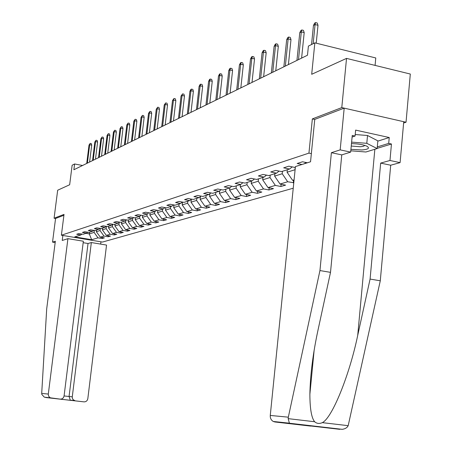 <?xml version="1.0" encoding="UTF-8"?>
<svg xmlns="http://www.w3.org/2000/svg" width="452" height="452" viewBox="0 0 452 452"><rect width="100%" height="100%" fill="white"/><g stroke="black" fill="none" stroke-linecap="round" stroke-linejoin="round"><path stroke-width="0.68" d="M375.081 65.399L375.77 57.958L314.846 42.844L308.4 46.098L307.479 55.229L73.874 169.749L74.603 163.974L72.139 165.217L69.659 184.755L57.67 190.224L54.082 218.226L55.562 218.48L63.913 215.282M403.619 123.017L406.032 122.226L410.309 74.038L346.531 58.393L341.791 107.593L312.349 118.916L308.942 153.121L311.355 153.629M308.942 153.121L61.382 235.215L102.463 242.069L293.235 188.218M406.032 122.226L341.791 107.593M307.4 162.782L302.524 161.776L297.167 163.5L302.004 164.488M294.077 179.873L292.585 180.314L294.003 180.597M295.354 167.212L294.749 167.404L288.783 166.189L283.664 167.833L289.591 169.031L281.506 171.585L275.647 170.404L270.742 171.98L276.567 173.144L268.827 175.591L263.064 174.444L258.369 175.952L264.098 177.082L256.679 179.427L251.013 178.314L246.515 179.755L252.143 180.862L245.029 183.105L239.458 182.02L235.136 183.41L240.673 184.484L233.842 186.636L228.362 185.58L224.215 186.913L229.661 187.959L223.102 190.032L217.706 189.004L213.723 190.281L219.079 191.303L212.768 193.298L207.462 192.292L203.626 193.524L208.903 194.518L202.829 196.434L197.609 195.456L193.914 196.643L199.106 197.609L193.258 199.456L188.117 198.501L184.563 199.643L189.67 200.592L184.037 202.372L178.975 201.434L175.545 202.536L180.58 203.462L175.144 205.18L170.161 204.264L166.85 205.327L171.811 206.231L166.568 207.886L161.652 206.993L158.46 208.022L163.347 208.903L158.285 210.502L153.443 209.632L150.363 210.621L155.177 211.485L150.284 213.033L145.51 212.174L142.533 213.135L147.279 213.982L142.549 215.474L137.849 214.638L134.967 215.564L139.645 216.389L135.069 217.836L130.436 217.016L127.645 217.909L132.261 218.723L127.831 220.124L123.26 219.322L120.56 220.186L125.114 220.983L120.825 222.333L116.317 221.548L113.701 222.39L118.187 223.169L114.04 224.48L109.587 223.706L107.056 224.52L111.48 225.288L107.457 226.559L103.067 225.802L100.615 226.588L104.983 227.339L101.078 228.571L96.745 227.831L94.366 228.593L98.677 229.333L94.892 230.526L90.615 229.797L88.304 230.543L92.558 231.26L88.886 232.424L84.665 231.706L82.422 232.43L86.62 233.136L83.055 234.266L78.885 233.565L76.71 234.26L80.857 234.961L74.761 236.888L91.677 239.713L98.005 237.842L102.095 238.526L104.401 237.859L100.287 237.164L103.988 236.074L108.135 236.775L110.503 236.085L106.339 235.379L110.152 234.249L114.345 234.961L116.785 234.255L112.571 233.537L116.497 232.373L120.746 233.102L123.26 232.368L118.989 231.639L123.04 230.441L127.345 231.181L129.933 230.43L125.605 229.684L129.78 228.446L134.142 229.204L136.815 228.424L132.43 227.667L136.736 226.39L141.154 227.158L143.911 226.356L139.465 225.582L143.911 224.271L148.392 225.056L151.234 224.226L146.73 223.435L151.318 222.079L155.861 222.881L158.799 222.028L154.234 221.22L158.968 219.819L163.573 220.632L166.613 219.751L161.98 218.926L166.878 217.48L171.551 218.316L174.687 217.401L169.992 216.559L175.06 215.062L179.794 215.915L183.043 214.966L178.28 214.107L183.523 212.559L188.326 213.429L191.688 212.451L186.857 211.576L192.286 209.971L197.162 210.858L200.643 209.847L195.739 208.948L201.36 207.287L206.31 208.197L209.92 207.146L204.942 206.225L210.773 204.502L215.796 205.434L219.536 204.349L214.485 203.406L220.531 201.62L225.633 202.569L229.514 201.445L224.384 200.479L230.661 198.626L235.842 199.603L239.871 198.428L234.661 197.439L241.187 195.513L246.447 196.513L250.634 195.292L245.346 194.281L252.126 192.281L257.47 193.303L261.827 192.038L256.448 190.998L263.505 188.913L268.934 189.97L273.471 188.648L268.008 187.586L275.353 185.41L280.873 186.495L285.596 185.117L280.042 184.026L287.698 181.76L293.789 182.732M305.964 162.488L304.456 163.714M292.235 166.89L289.591 169.031M295.252 167.246L294.998 169.749L287.071 172.218L287.325 169.749M279.104 171.099L276.567 173.144M292.585 180.314L287.071 172.218M282.472 171.28L282.223 173.732L274.624 176.099L274.873 173.681M266.527 175.133L264.098 177.082M287.698 181.76L282.223 173.732M280.042 184.026L274.624 176.099M270.223 175.15L269.974 177.551L262.685 179.823L262.934 177.45M254.47 178.992L252.143 180.862M275.353 185.41L269.974 177.551M268.008 187.586L262.685 179.823M258.465 178.862L258.216 181.218L251.216 183.399L251.465 181.071M242.91 182.693L240.673 184.484M263.505 188.913L258.216 181.218M256.448 190.998L251.216 183.399M247.176 182.427L246.928 184.738L240.198 186.834L240.447 184.552M231.814 186.247L229.661 187.959M252.126 192.281L246.928 184.738M245.346 194.281L240.198 186.834M236.323 185.857L236.08 188.122L229.605 190.139L229.859 187.8M221.147 189.659L219.079 191.303M241.187 195.513L236.08 188.122M234.661 197.439L229.605 190.139M225.881 189.156L225.638 191.377L219.412 193.32L219.683 190.823M210.892 192.942L208.903 194.518M230.661 198.626L225.638 191.377M224.384 200.479L219.412 193.32M215.83 192.332L215.587 194.513L209.592 196.383L209.881 193.738M201.021 196.095L199.106 197.609M220.531 201.62L215.587 194.513M214.485 203.406L209.592 196.383M206.146 195.388L205.909 197.53L200.123 199.332L200.434 196.558M191.518 199.134L189.67 200.592M210.773 204.502L205.909 197.53M204.942 206.225L200.123 199.332M196.812 198.338L196.575 200.439L190.998 202.18L191.326 199.287M182.359 202.061L180.58 203.462M201.36 207.287L196.575 200.439M195.739 208.948L190.998 202.18M187.806 201.18L187.574 203.247L182.19 204.925L182.512 202.089M173.528 204.88L171.811 206.231M192.286 209.971L187.574 203.247M186.857 211.576L182.19 204.925M179.116 203.925L178.885 205.959L173.687 207.581L173.986 204.965M165.008 207.604L163.347 208.903M183.523 212.559L178.885 205.959M178.28 214.107L173.687 207.581M170.72 206.575L170.489 208.575L165.466 210.14L165.743 207.739M156.776 210.231L155.177 211.485M175.06 215.062L170.489 208.575M169.992 216.559L165.466 210.14M162.607 209.14L162.381 211.107L157.522 212.621L157.776 210.412M148.827 212.768L147.279 213.982M166.878 217.48L162.381 211.107M161.98 218.926L157.522 212.621M154.759 211.615L154.533 213.553L149.838 215.016L150.075 212.994M141.143 215.225L139.645 216.389M158.968 219.819L154.533 213.553M154.234 221.22L149.838 215.016M147.171 214.016L146.945 215.92L142.397 217.339L142.623 215.451M133.707 217.593L132.261 218.723M151.318 222.079L146.945 215.92M146.73 223.435L142.397 217.339M139.832 216.242L139.6 218.209L135.193 219.582L135.414 217.728M126.515 219.892L125.114 220.983M143.911 224.271L139.6 218.209M139.465 225.582L135.193 219.582M132.73 218.356L132.487 220.429L128.215 221.757L128.436 219.932M119.548 222.113L118.187 223.169M136.736 226.39L132.487 220.429M132.43 227.667L128.215 221.757M125.848 220.406L125.588 222.576L121.452 223.87L121.667 222.068M112.802 224.265L111.48 225.288M129.78 228.446L125.588 222.576M125.605 229.684L121.452 223.87M119.181 222.401L118.904 224.661L114.893 225.915L115.107 224.141M106.26 226.35L104.983 227.339M123.04 230.441L118.904 224.661M118.989 231.639L114.893 225.915M112.706 224.339L112.424 226.684L108.531 227.898L108.74 226.153M99.915 228.373L98.677 229.333M116.497 232.373L112.424 226.684M112.571 233.537L108.531 227.898M106.406 226.379L106.13 228.644L102.35 229.825L102.559 228.102M93.762 230.334L92.558 231.26M110.152 234.249L106.13 228.644M106.339 235.379L102.35 229.825M100.282 228.435L100.022 230.554L96.349 231.695L96.558 230M87.79 232.238L86.62 233.136M103.988 236.074L100.022 230.554M100.287 237.164L96.349 231.695M94.332 230.43L94.089 232.401L89.276 233.904L89.479 232.238M81.993 234.085L80.857 234.961M98.005 237.842L94.089 232.401M91.677 239.713L89.276 233.904L85.965 233.345M314.846 42.844L311.694 74.292L346.531 58.393M61.382 235.215L64.026 214.401L54.082 218.226M82.558 165.488L74.603 163.974M102.095 238.526L102.225 237.492M108.135 236.775L108.265 235.701M114.345 234.961L114.48 233.859M120.746 233.102L120.882 231.961M127.345 231.181L127.481 230.006M134.142 229.204L134.284 227.989M141.154 227.158L141.301 225.904M148.392 225.056L148.544 223.757M155.861 222.881L156.013 221.536M163.573 220.632L163.737 219.243M171.551 218.316L171.715 216.87M179.794 215.915L179.969 214.412M188.326 213.429L188.507 211.875M197.162 210.858L197.343 209.242M206.31 208.197L206.496 206.513M215.796 205.434L215.988 203.688M225.633 202.569L225.83 200.75M235.842 199.603L236.046 197.705M246.447 196.513L246.656 194.535M257.47 193.303L257.685 191.241M268.934 189.97L269.16 187.806M280.873 186.495L281.104 184.235M293.308 182.874L293.551 180.506M312.349 118.916L314.75 119.447M89.592 162.042L91.705 145.126L89.682 144.725L87.377 163.127M89.016 145.081L90.174 143.386L89.682 144.725L89.016 145.081L86.716 163.454M90.174 143.386L91.298 143.612L91.705 145.126M350.927 149.335L361.82 149.974C368.363 149.42 370.052 148.16 366.888 146.199C363.165 144.595 358.029 143.747 351.47 143.651M351.244 146.041L360.074 146.736C362.849 146.555 364.38 146.092 364.651 145.346M355.216 134.538L367.521 135.487L377.855 140.849L377.143 148.567L365.9 151.996L350.792 150.804M351.611 142.126L366.792 143.307L377.143 148.567M367.521 135.487L366.792 143.307M67.924 238.656L48.268 394.381L48.68 396.268L50.24 397.8L60.161 399.127C62.297 399.15 63.608 398.071 64.088 395.884L83.349 241.221L67.924 238.656L62.235 240.464L62.868 235.464M51.33 398.116L44.319 397.167L41.748 394.297L41.703 393.421L46.697 308.874L55.342 241.227L52.534 242.125L55.172 242.56M52.534 242.125L55.562 218.48M75.269 400.862L83.97 401.862C86.072 401.879 87.36 400.805 87.829 398.636L106.536 245.074L91.344 242.549L72.275 396.833L72.337 398.15L73.032 399.608L75.269 400.862L70.292 400.156L69.06 396.523L88.027 243.504L83.168 242.701M88.027 243.504L91.344 242.549M100.949 241.82L100.666 244.097M288.325 417.179L288.173 418.648L289.404 423.185L290.184 423.603L274.923 421.976L273.285 421.473C271.132 420.196 270.126 418.19 270.268 415.439L288.325 417.179L319.948 270.562L331.389 152.697L340.181 149.878L344.187 108.141L314.756 119.39L310.541 161.782L295.422 166.573L270.268 415.439M377.827 141.131L389.234 137.527L355.634 130.103L355.074 136.041L352.249 135.425L350.667 152.109L341.768 154.889L330.508 272.358L318.135 329.502C313.027 353.012 310.27 374.618 309.874 394.308C309.936 408.851 311.53 417.993 314.654 421.744C316.784 423.637 319.338 423.936 322.31 422.643C332.034 418.207 349.43 375.358 357.713 335.401L370.086 279.07L380.669 163.104L389.969 160.477L391.455 144.002L377.16 148.369M330.508 272.358L319.948 270.562M350.667 152.109L340.181 149.878M341.768 154.889L331.389 152.697M322.31 422.643L348.181 425.671C347.232 427.654 345.26 428.875 342.254 429.332L309.761 425.897M309.162 425.66L308.823 425.473M389.234 137.527L388.703 143.403L391.455 144.002M348.181 425.671L380.285 280.799L390.697 165.223L400.093 162.63L389.969 160.477M400.093 162.63L403.738 121.701L344.187 108.141M390.697 165.223L380.669 163.104M380.285 280.799L370.086 279.07M310.66 426.095L274.923 421.976M355.074 136.041L352.097 137.035M377.296 146.911L388.703 143.403M95.462 159.166L97.592 142.007L95.547 141.6L93.219 160.262M94.858 141.962L96.039 140.244L95.547 141.6L94.858 141.962L92.536 160.601M96.039 140.244L97.174 140.47L97.592 142.007M101.502 156.206L103.655 138.798L101.581 138.38L99.237 157.313M100.875 138.758L102.079 137.007L101.581 138.38L100.875 138.758L98.53 157.658M102.079 137.007L103.231 137.238L103.655 138.798M107.729 153.149L109.904 135.487L107.796 135.063L105.429 154.279M107.073 135.453L108.299 133.673L107.796 135.063L107.073 135.453L104.706 154.635M108.299 133.673L109.463 133.911L109.904 135.487M114.147 150.007L116.339 132.08L114.203 131.651L111.819 151.149M113.458 132.046L114.706 130.244L114.203 131.651L113.458 132.046L111.068 151.516M114.706 130.244L115.893 130.481L116.339 132.08M120.757 146.764L122.972 128.571L120.814 128.125L118.401 147.923M120.04 128.537L121.317 126.701L120.814 128.125L120.04 128.537L117.633 148.296M121.317 126.701L122.515 126.944L122.972 128.571M127.583 143.42L129.814 124.95L127.622 124.498L125.193 144.589M126.826 124.921L128.131 123.046L127.622 124.498L126.826 124.921L124.396 144.979M128.131 123.046L129.345 123.3L129.814 124.95M134.623 139.967L136.871 121.209L134.656 120.746L132.199 141.154M133.832 121.187L135.165 119.277L134.656 120.746L133.832 121.187L131.379 141.555M135.165 119.277L136.397 119.537L136.871 121.209M141.888 136.408L144.16 117.35L141.917 116.876L139.436 137.606M141.064 117.328L142.425 115.39L141.917 116.876L141.064 117.328L138.589 138.024M142.425 115.39L143.674 115.65L144.16 117.35M149.397 132.724L151.691 113.362L149.414 112.881L146.911 133.945M148.533 113.345L149.928 111.373L149.414 112.881L148.533 113.345L146.036 134.374M149.928 111.373L151.194 111.638L151.691 113.362M157.16 128.922L159.471 109.243L157.16 108.746L154.64 130.153M156.256 109.231L157.68 107.214L157.16 108.746L156.256 109.231L153.737 130.6M157.68 107.214L158.963 107.491L159.471 109.243M165.189 124.984L167.522 104.983L165.178 104.474L162.63 126.238M164.24 104.977L165.698 102.92L165.178 104.474L164.24 104.977L161.692 126.696M165.698 102.92L166.997 103.203L167.522 104.983M173.495 120.916L175.845 100.57L173.466 100.056L170.901 122.187M172.494 100.57L173.992 98.48L173.466 100.056L172.494 100.57L169.929 122.661M173.992 98.48L175.314 98.768L175.845 100.57M182.094 116.695L184.467 96.005L182.054 95.479L179.461 117.989M181.049 96.016L182.58 93.875L182.054 95.479L181.049 96.016L178.455 118.48M182.58 93.875L183.919 94.169L184.467 96.005M190.998 112.328L193.399 91.281L190.947 90.733L188.331 113.638M189.902 91.293L190.891 89.423L191.473 89.112L190.947 90.733L189.902 91.293L187.292 114.147M191.473 89.112L192.834 89.411L193.399 91.281M200.236 107.802L202.654 86.377L200.163 85.818L197.53 109.13M199.083 86.394L200.089 84.49L200.694 84.168L200.163 85.818L199.083 86.394L196.45 109.661M200.694 84.168L202.072 84.479L202.654 86.377M209.818 103.107L212.254 81.292L209.728 80.722L207.067 104.452M208.609 81.32L209.632 79.377L210.259 79.043L209.728 80.722L208.609 81.32L205.948 105M210.259 79.043L211.66 79.366L212.254 81.292M219.762 98.231L222.22 76.015L219.655 75.427L216.971 99.598M218.491 76.049L219.536 74.071L220.186 73.727L219.655 75.427L218.491 76.049L215.807 100.169M220.186 73.727L221.61 74.055L222.22 76.015M230.091 93.168L232.571 70.535L229.966 69.93L227.26 94.553M228.757 70.58L229.825 68.563L230.497 68.201L229.966 69.93L228.757 70.58L226.051 95.146M230.497 68.201L231.944 68.534L232.571 70.535M240.831 87.903L243.329 64.839L240.684 64.218L237.955 89.31M239.424 64.89L240.515 62.834L241.215 62.455L240.684 64.218L239.424 64.89L236.701 89.925M241.215 62.455L242.684 62.805L243.329 64.839M252.007 82.422L254.527 58.913L251.832 58.274L249.086 83.857M250.521 58.969L251.634 56.873L252.363 56.483L251.832 58.274L250.521 58.969L247.775 84.496M252.363 56.483L253.86 56.839L254.527 58.913M263.64 76.721L266.177 52.743L263.443 52.082L260.668 78.173M262.075 52.811L263.211 50.669L263.974 50.262L263.443 52.082L262.075 52.811L259.312 78.846M263.974 50.262L265.493 50.63L266.177 52.743M275.76 70.778L278.319 46.313L275.539 45.635L272.748 72.258M274.115 46.392L275.274 44.206L276.065 43.782L275.539 45.635L274.115 46.392L271.324 72.953M276.065 43.782L277.613 44.16L278.319 46.313M288.404 64.579L290.981 39.606L288.15 38.912L285.342 66.082M286.67 39.703L287.856 37.465L288.681 37.024L288.15 38.912L286.67 39.703L283.862 66.806M288.681 37.024L290.252 37.414L290.981 39.606M301.608 58.11L304.196 32.612L301.32 31.889L298.489 59.636M299.772 32.713L300.981 30.431L301.846 29.968L301.32 31.889L299.772 32.713L296.941 60.393M301.846 29.968L303.445 30.369L304.196 32.612M316.214 43.183L318.005 25.301L315.078 24.555L313.151 43.697M313.456 25.419L314.699 23.08L315.598 22.6L315.078 24.555L313.456 25.419L311.535 44.516M315.598 22.6L317.225 23.012L318.005 25.301M45.709 397.517L83.97 401.862M70.97 400.404L60.161 399.127M41.703 393.421L48.296 394.054M64.082 395.946L72.275 396.833M288.173 418.648L314.654 421.744M339.808 429.332L290.184 423.603M374.849 149.267L357.713 335.401M74.269 400.579L70.292 400.156M70.687 400.342L59.579 399.065M44.319 397.167L50.24 397.8M314.1 350.628L309.874 394.308M273.285 421.473L289.404 423.185M342.254 429.332L289.461 423.236"/></g></svg>
